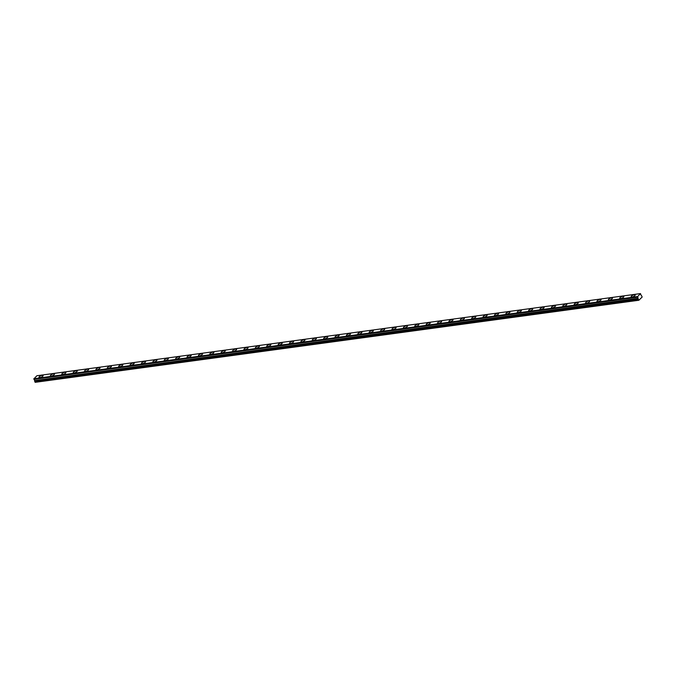 <?xml version="1.0" encoding="UTF-8"?>
<svg xmlns="http://www.w3.org/2000/svg" width="676" height="676" viewBox="0 0 676 676"><rect width="100%" height="100%" fill="white"/><g stroke="black" fill="none" stroke-linecap="round" stroke-linejoin="round"><path stroke-width="1.01" d="M637.333 296.967L33.825 379.109L637.333 296.967L640.392 293.595L640.73 294.043A0.752 0.49 82.2 0 0 641.262 295.175L642.175 297.026L638.871 300.254L638.245 299.198L34.738 381.349L638.271 299.341M631.992 297.026A2.265 0.752 -25.1 0 0 634.274 296.113A2.265 0.752 -25.1 0 0 635.22 294.913A2.265 0.752 -25.1 0 0 634.35 294.719A2.265 0.752 -25.1 0 0 632.068 295.632A2.265 0.752 -25.1 0 0 631.114 296.832A2.265 0.752 -25.1 0 0 631.992 297.026M39.876 377.622A2.265 0.752 -25.1 0 0 42.149 376.709A2.265 0.752 -25.1 0 0 43.103 375.51A2.265 0.752 -25.1 0 0 42.225 375.315A2.265 0.752 -25.1 0 0 39.952 376.228A2.265 0.752 -25.1 0 0 38.997 377.428A2.265 0.752 -25.1 0 0 39.876 377.622M51.258 376.067A2.265 0.752 -25.1 0 0 53.539 375.163A2.265 0.752 -25.1 0 0 54.486 373.955A2.265 0.752 -25.1 0 0 53.615 373.76A2.265 0.752 -25.1 0 0 51.334 374.673A2.265 0.752 -25.1 0 0 50.387 375.881A2.265 0.752 -25.1 0 0 51.258 376.067M62.648 374.521A2.265 0.752 -25.1 0 0 64.93 373.608A2.265 0.752 -25.1 0 0 65.876 372.408A2.265 0.752 -25.1 0 0 65.006 372.214A2.265 0.752 -25.1 0 0 62.724 373.127A2.265 0.752 -25.1 0 0 61.769 374.327A2.265 0.752 -25.1 0 0 62.648 374.521M74.03 372.966A2.265 0.752 -25.1 0 0 76.312 372.062A2.265 0.752 -25.1 0 0 77.258 370.854A2.265 0.752 -25.1 0 0 76.388 370.668A2.265 0.752 -25.1 0 0 74.106 371.572A2.265 0.752 -25.1 0 0 73.16 372.78A2.265 0.752 -25.1 0 0 74.03 372.966M85.421 371.42A2.265 0.752 -25.1 0 0 87.703 370.507A2.265 0.752 -25.1 0 0 88.649 369.307A2.265 0.752 -25.1 0 0 87.779 369.113A2.265 0.752 -25.1 0 0 85.497 370.025A2.265 0.752 -25.1 0 0 84.551 371.225A2.265 0.752 -25.1 0 0 85.421 371.42M96.803 369.865A2.265 0.752 -25.1 0 0 99.085 368.961A2.265 0.752 -25.1 0 0 100.031 367.752A2.265 0.752 -25.1 0 0 99.161 367.567A2.265 0.752 -25.1 0 0 96.879 368.471A2.265 0.752 -25.1 0 0 95.933 369.679A2.265 0.752 -25.1 0 0 96.803 369.865M108.194 368.319A2.265 0.752 -25.1 0 0 110.475 367.406A2.265 0.752 -25.1 0 0 111.422 366.206A2.265 0.752 -25.1 0 0 110.551 366.012A2.265 0.752 -25.1 0 0 108.27 366.924A2.265 0.752 -25.1 0 0 107.323 368.124A2.265 0.752 -25.1 0 0 108.194 368.319M119.576 366.772A2.265 0.752 -25.1 0 0 121.857 365.86A2.265 0.752 -25.1 0 0 122.812 364.66A2.265 0.752 -25.1 0 0 121.934 364.465A2.265 0.752 -25.1 0 0 119.652 365.378A2.265 0.752 -25.1 0 0 118.706 366.578A2.265 0.752 -25.1 0 0 119.576 366.772M130.967 365.217A2.265 0.752 -25.1 0 0 133.248 364.313A2.265 0.752 -25.1 0 0 134.194 363.105A2.265 0.752 -25.1 0 0 133.324 362.919A2.265 0.752 -25.1 0 0 131.043 363.823A2.265 0.752 -25.1 0 0 130.096 365.032A2.265 0.752 -25.1 0 0 130.967 365.217M142.357 363.671A2.265 0.752 -25.1 0 0 144.639 362.759A2.265 0.752 -25.1 0 0 145.585 361.559A2.265 0.752 -25.1 0 0 144.706 361.364A2.265 0.752 -25.1 0 0 142.433 362.277A2.265 0.752 -25.1 0 0 141.478 363.477A2.265 0.752 -25.1 0 0 142.357 363.671M153.739 362.116A2.265 0.752 -25.1 0 0 156.021 361.212A2.265 0.752 -25.1 0 0 156.967 360.004A2.265 0.752 -25.1 0 0 156.097 359.818A2.265 0.752 -25.1 0 0 153.815 360.722A2.265 0.752 -25.1 0 0 152.869 361.93A2.265 0.752 -25.1 0 0 153.739 362.116M165.13 360.57A2.265 0.752 -25.1 0 0 167.411 359.657A2.265 0.752 -25.1 0 0 168.358 358.457A2.265 0.752 -25.1 0 0 167.487 358.263A2.265 0.752 -25.1 0 0 165.206 359.176A2.265 0.752 -25.1 0 0 164.251 360.376A2.265 0.752 -25.1 0 0 165.13 360.57M176.512 359.024A2.265 0.752 -25.1 0 0 178.794 358.111A2.265 0.752 -25.1 0 0 179.74 356.903A2.265 0.752 -25.1 0 0 178.87 356.717A2.265 0.752 -25.1 0 0 176.588 357.621A2.265 0.752 -25.1 0 0 175.642 358.829A2.265 0.752 -25.1 0 0 176.512 359.024M187.903 357.469A2.265 0.752 -25.1 0 0 190.184 356.556A2.265 0.752 -25.1 0 0 191.131 355.356A2.265 0.752 -25.1 0 0 190.26 355.162A2.265 0.752 -25.1 0 0 187.979 356.075A2.265 0.752 -25.1 0 0 187.032 357.274A2.265 0.752 -25.1 0 0 187.903 357.469M199.285 355.922A2.265 0.752 -25.1 0 0 201.566 355.01A2.265 0.752 -25.1 0 0 202.521 353.81A2.265 0.752 -25.1 0 0 201.642 353.616A2.265 0.752 -25.1 0 0 199.361 354.528A2.265 0.752 -25.1 0 0 198.414 355.728A2.265 0.752 -25.1 0 0 199.285 355.922M210.675 354.368A2.265 0.752 -25.1 0 0 212.957 353.464A2.265 0.752 -25.1 0 0 213.903 352.255A2.265 0.752 -25.1 0 0 213.033 352.069A2.265 0.752 -25.1 0 0 210.751 352.973A2.265 0.752 -25.1 0 0 209.805 354.182A2.265 0.752 -25.1 0 0 210.675 354.368M222.066 352.821A2.265 0.752 -25.1 0 0 224.339 351.909A2.265 0.752 -25.1 0 0 225.294 350.709A2.265 0.752 -25.1 0 0 224.415 350.514A2.265 0.752 -25.1 0 0 222.134 351.427A2.265 0.752 -25.1 0 0 221.187 352.627A2.265 0.752 -25.1 0 0 222.066 352.821M233.448 351.267A2.265 0.752 -25.1 0 0 235.73 350.362A2.265 0.752 -25.1 0 0 236.676 349.154A2.265 0.752 -25.1 0 0 235.806 348.968A2.265 0.752 -25.1 0 0 233.524 349.872A2.265 0.752 -25.1 0 0 232.578 351.081A2.265 0.752 -25.1 0 0 233.448 351.267M244.839 349.72A2.265 0.752 -25.1 0 0 247.12 348.808A2.265 0.752 -25.1 0 0 248.067 347.608A2.265 0.752 -25.1 0 0 247.196 347.413A2.265 0.752 -25.1 0 0 244.915 348.326A2.265 0.752 -25.1 0 0 243.96 349.526A2.265 0.752 -25.1 0 0 244.839 349.72M256.221 348.174A2.265 0.752 -25.1 0 0 258.502 347.261A2.265 0.752 -25.1 0 0 259.449 346.061A2.265 0.752 -25.1 0 0 258.578 345.867A2.265 0.752 -25.1 0 0 256.297 346.78A2.265 0.752 -25.1 0 0 255.351 347.979A2.265 0.752 -25.1 0 0 256.221 348.174M267.611 346.619A2.265 0.752 -25.1 0 0 269.893 345.706A2.265 0.752 -25.1 0 0 270.839 344.506A2.265 0.752 -25.1 0 0 269.969 344.312A2.265 0.752 -25.1 0 0 267.688 345.225A2.265 0.752 -25.1 0 0 266.741 346.425A2.265 0.752 -25.1 0 0 267.611 346.619M278.994 345.073A2.265 0.752 -25.1 0 0 281.275 344.16A2.265 0.752 -25.1 0 0 282.222 342.96A2.265 0.752 -25.1 0 0 281.351 342.766A2.265 0.752 -25.1 0 0 279.07 343.678A2.265 0.752 -25.1 0 0 278.123 344.878A2.265 0.752 -25.1 0 0 278.994 345.073M290.384 343.518A2.265 0.752 -25.1 0 0 292.666 342.614A2.265 0.752 -25.1 0 0 293.612 341.405A2.265 0.752 -25.1 0 0 292.742 341.219A2.265 0.752 -25.1 0 0 290.46 342.124A2.265 0.752 -25.1 0 0 289.514 343.332A2.265 0.752 -25.1 0 0 290.384 343.518M301.766 341.971A2.265 0.752 -25.1 0 0 304.048 341.059A2.265 0.752 -25.1 0 0 305.003 339.859A2.265 0.752 -25.1 0 0 304.124 339.665A2.265 0.752 -25.1 0 0 301.842 340.577A2.265 0.752 -25.1 0 0 300.896 341.777A2.265 0.752 -25.1 0 0 301.766 341.971M313.157 340.417A2.265 0.752 -25.1 0 0 315.438 339.513A2.265 0.752 -25.1 0 0 316.385 338.304A2.265 0.752 -25.1 0 0 315.515 338.118A2.265 0.752 -25.1 0 0 313.233 339.022A2.265 0.752 -25.1 0 0 312.287 340.231A2.265 0.752 -25.1 0 0 313.157 340.417M324.548 338.87A2.265 0.752 -25.1 0 0 326.821 337.958A2.265 0.752 -25.1 0 0 327.775 336.758A2.265 0.752 -25.1 0 0 326.897 336.563A2.265 0.752 -25.1 0 0 324.624 337.476A2.265 0.752 -25.1 0 0 323.669 338.676A2.265 0.752 -25.1 0 0 324.548 338.87M335.93 337.324A2.265 0.752 -25.1 0 0 338.211 336.411A2.265 0.752 -25.1 0 0 339.158 335.212A2.265 0.752 -25.1 0 0 338.287 335.017A2.265 0.752 -25.1 0 0 336.006 335.93A2.265 0.752 -25.1 0 0 335.059 337.13A2.265 0.752 -25.1 0 0 335.93 337.324M347.32 335.769A2.265 0.752 -25.1 0 0 349.602 334.857A2.265 0.752 -25.1 0 0 350.548 333.657A2.265 0.752 -25.1 0 0 349.678 333.462A2.265 0.752 -25.1 0 0 347.396 334.375A2.265 0.752 -25.1 0 0 346.442 335.575A2.265 0.752 -25.1 0 0 347.32 335.769M358.702 334.223A2.265 0.752 -25.1 0 0 360.984 333.31A2.265 0.752 -25.1 0 0 361.93 332.11A2.265 0.752 -25.1 0 0 361.06 331.916A2.265 0.752 -25.1 0 0 358.779 332.829A2.265 0.752 -25.1 0 0 357.832 334.029A2.265 0.752 -25.1 0 0 358.702 334.223M370.093 332.668A2.265 0.752 -25.1 0 0 372.375 331.764A2.265 0.752 -25.1 0 0 373.321 330.556A2.265 0.752 -25.1 0 0 372.451 330.37A2.265 0.752 -25.1 0 0 370.169 331.274A2.265 0.752 -25.1 0 0 369.223 332.482A2.265 0.752 -25.1 0 0 370.093 332.668M381.475 331.122A2.265 0.752 -25.1 0 0 383.757 330.209A2.265 0.752 -25.1 0 0 384.703 329.009A2.265 0.752 -25.1 0 0 383.833 328.815A2.265 0.752 -25.1 0 0 381.551 329.727A2.265 0.752 -25.1 0 0 380.605 330.927A2.265 0.752 -25.1 0 0 381.475 331.122M392.866 329.567A2.265 0.752 -25.1 0 0 395.147 328.663A2.265 0.752 -25.1 0 0 396.094 327.454A2.265 0.752 -25.1 0 0 395.223 327.269A2.265 0.752 -25.1 0 0 392.942 328.173A2.265 0.752 -25.1 0 0 391.995 329.381A2.265 0.752 -25.1 0 0 392.866 329.567M404.248 328.021A2.265 0.752 -25.1 0 0 406.529 327.108A2.265 0.752 -25.1 0 0 407.484 325.908A2.265 0.752 -25.1 0 0 406.606 325.714A2.265 0.752 -25.1 0 0 404.324 326.626A2.265 0.752 -25.1 0 0 403.378 327.826A2.265 0.752 -25.1 0 0 404.248 328.021M415.639 326.474A2.265 0.752 -25.1 0 0 417.92 325.562A2.265 0.752 -25.1 0 0 418.866 324.362A2.265 0.752 -25.1 0 0 417.996 324.167A2.265 0.752 -25.1 0 0 415.715 325.08A2.265 0.752 -25.1 0 0 414.768 326.28A2.265 0.752 -25.1 0 0 415.639 326.474M427.029 324.919A2.265 0.752 -25.1 0 0 429.311 324.015A2.265 0.752 -25.1 0 0 430.257 322.807A2.265 0.752 -25.1 0 0 429.378 322.613A2.265 0.752 -25.1 0 0 427.105 323.525A2.265 0.752 -25.1 0 0 426.15 324.733A2.265 0.752 -25.1 0 0 427.029 324.919M438.411 323.373A2.265 0.752 -25.1 0 0 440.693 322.46A2.265 0.752 -25.1 0 0 441.639 321.261A2.265 0.752 -25.1 0 0 440.769 321.066A2.265 0.752 -25.1 0 0 438.487 321.979A2.265 0.752 -25.1 0 0 437.541 323.179A2.265 0.752 -25.1 0 0 438.411 323.373M449.802 321.818A2.265 0.752 -25.1 0 0 452.083 320.914A2.265 0.752 -25.1 0 0 453.03 319.706A2.265 0.752 -25.1 0 0 452.159 319.52A2.265 0.752 -25.1 0 0 449.878 320.424A2.265 0.752 -25.1 0 0 448.923 321.632A2.265 0.752 -25.1 0 0 449.802 321.818M461.184 320.272A2.265 0.752 -25.1 0 0 463.466 319.359A2.265 0.752 -25.1 0 0 464.412 318.159A2.265 0.752 -25.1 0 0 463.542 317.965A2.265 0.752 -25.1 0 0 461.26 318.878A2.265 0.752 -25.1 0 0 460.314 320.078A2.265 0.752 -25.1 0 0 461.184 320.272M472.575 318.717A2.265 0.752 -25.1 0 0 474.856 317.813A2.265 0.752 -25.1 0 0 475.803 316.605A2.265 0.752 -25.1 0 0 474.932 316.419A2.265 0.752 -25.1 0 0 472.651 317.323A2.265 0.752 -25.1 0 0 471.704 318.531A2.265 0.752 -25.1 0 0 472.575 318.717M483.957 317.171A2.265 0.752 -25.1 0 0 486.238 316.258A2.265 0.752 -25.1 0 0 487.185 315.058A2.265 0.752 -25.1 0 0 486.314 314.864A2.265 0.752 -25.1 0 0 484.033 315.776A2.265 0.752 -25.1 0 0 483.087 316.976A2.265 0.752 -25.1 0 0 483.957 317.171M495.347 315.624A2.265 0.752 -25.1 0 0 497.629 314.712A2.265 0.752 -25.1 0 0 498.575 313.512A2.265 0.752 -25.1 0 0 497.705 313.318A2.265 0.752 -25.1 0 0 495.423 314.23A2.265 0.752 -25.1 0 0 494.477 315.43A2.265 0.752 -25.1 0 0 495.347 315.624M506.738 314.07A2.265 0.752 -25.1 0 0 509.011 313.165A2.265 0.752 -25.1 0 0 509.966 311.957A2.265 0.752 -25.1 0 0 509.087 311.771A2.265 0.752 -25.1 0 0 506.806 312.675A2.265 0.752 -25.1 0 0 505.859 313.884A2.265 0.752 -25.1 0 0 506.738 314.07M518.12 312.523A2.265 0.752 -25.1 0 0 520.402 311.611A2.265 0.752 -25.1 0 0 521.348 310.411A2.265 0.752 -25.1 0 0 520.478 310.216A2.265 0.752 -25.1 0 0 518.196 311.129A2.265 0.752 -25.1 0 0 517.25 312.329A2.265 0.752 -25.1 0 0 518.12 312.523M529.511 310.968A2.265 0.752 -25.1 0 0 531.792 310.064A2.265 0.752 -25.1 0 0 532.739 308.856A2.265 0.752 -25.1 0 0 531.86 308.67A2.265 0.752 -25.1 0 0 529.587 309.574A2.265 0.752 -25.1 0 0 528.632 310.783A2.265 0.752 -25.1 0 0 529.511 310.968M540.893 309.422A2.265 0.752 -25.1 0 0 543.174 308.51A2.265 0.752 -25.1 0 0 544.121 307.31A2.265 0.752 -25.1 0 0 543.25 307.115A2.265 0.752 -25.1 0 0 540.969 308.028A2.265 0.752 -25.1 0 0 540.023 309.228A2.265 0.752 -25.1 0 0 540.893 309.422M552.284 307.876A2.265 0.752 -25.1 0 0 554.565 306.963A2.265 0.752 -25.1 0 0 555.511 305.755A2.265 0.752 -25.1 0 0 554.641 305.569A2.265 0.752 -25.1 0 0 552.36 306.473A2.265 0.752 -25.1 0 0 551.413 307.681A2.265 0.752 -25.1 0 0 552.284 307.876M563.666 306.321A2.265 0.752 -25.1 0 0 565.947 305.408A2.265 0.752 -25.1 0 0 566.894 304.208A2.265 0.752 -25.1 0 0 566.023 304.014A2.265 0.752 -25.1 0 0 563.742 304.927A2.265 0.752 -25.1 0 0 562.795 306.127A2.265 0.752 -25.1 0 0 563.666 306.321M575.056 304.775A2.265 0.752 -25.1 0 0 577.338 303.862A2.265 0.752 -25.1 0 0 578.284 302.662A2.265 0.752 -25.1 0 0 577.414 302.468A2.265 0.752 -25.1 0 0 575.132 303.38A2.265 0.752 -25.1 0 0 574.186 304.58A2.265 0.752 -25.1 0 0 575.056 304.775M586.438 303.22A2.265 0.752 -25.1 0 0 588.72 302.316A2.265 0.752 -25.1 0 0 589.675 301.107A2.265 0.752 -25.1 0 0 588.796 300.921A2.265 0.752 -25.1 0 0 586.514 301.826A2.265 0.752 -25.1 0 0 585.568 303.034A2.265 0.752 -25.1 0 0 586.438 303.22M597.829 301.673A2.265 0.752 -25.1 0 0 600.111 300.761A2.265 0.752 -25.1 0 0 601.057 299.561A2.265 0.752 -25.1 0 0 600.187 299.367A2.265 0.752 -25.1 0 0 597.905 300.279A2.265 0.752 -25.1 0 0 596.959 301.479A2.265 0.752 -25.1 0 0 597.829 301.673M609.22 300.119A2.265 0.752 -25.1 0 0 611.493 299.214A2.265 0.752 -25.1 0 0 612.448 298.006A2.265 0.752 -25.1 0 0 611.569 297.82A2.265 0.752 -25.1 0 0 609.287 298.724A2.265 0.752 -25.1 0 0 608.341 299.933A2.265 0.752 -25.1 0 0 609.22 300.119M620.602 298.572A2.265 0.752 -25.1 0 0 622.883 297.66A2.265 0.752 -25.1 0 0 623.83 296.46A2.265 0.752 -25.1 0 0 622.959 296.265A2.265 0.752 -25.1 0 0 620.678 297.178A2.265 0.752 -25.1 0 0 619.731 298.378A2.265 0.752 -25.1 0 0 620.602 298.572M638.668 300.178L35.16 382.329L638.871 300.254M34.738 381.349L34.527 380.605L638.026 298.344A0.752 0.49 82.2 0 0 637.493 297.212L637.417 297.153M638.034 298.454L638.245 299.198M35.16 382.329L34.772 381.484M638.026 298.344L34.527 380.605M34.518 380.487A0.752 0.49 82.2 0 0 33.986 379.354L637.493 297.212M637.307 296.781L33.825 379.109M33.8 378.932L36.884 375.746L640.392 293.595M637.333 296.595L33.825 378.737M638.212 298.834L34.704 380.985M34.738 381.12L638.237 298.978"/></g></svg>
